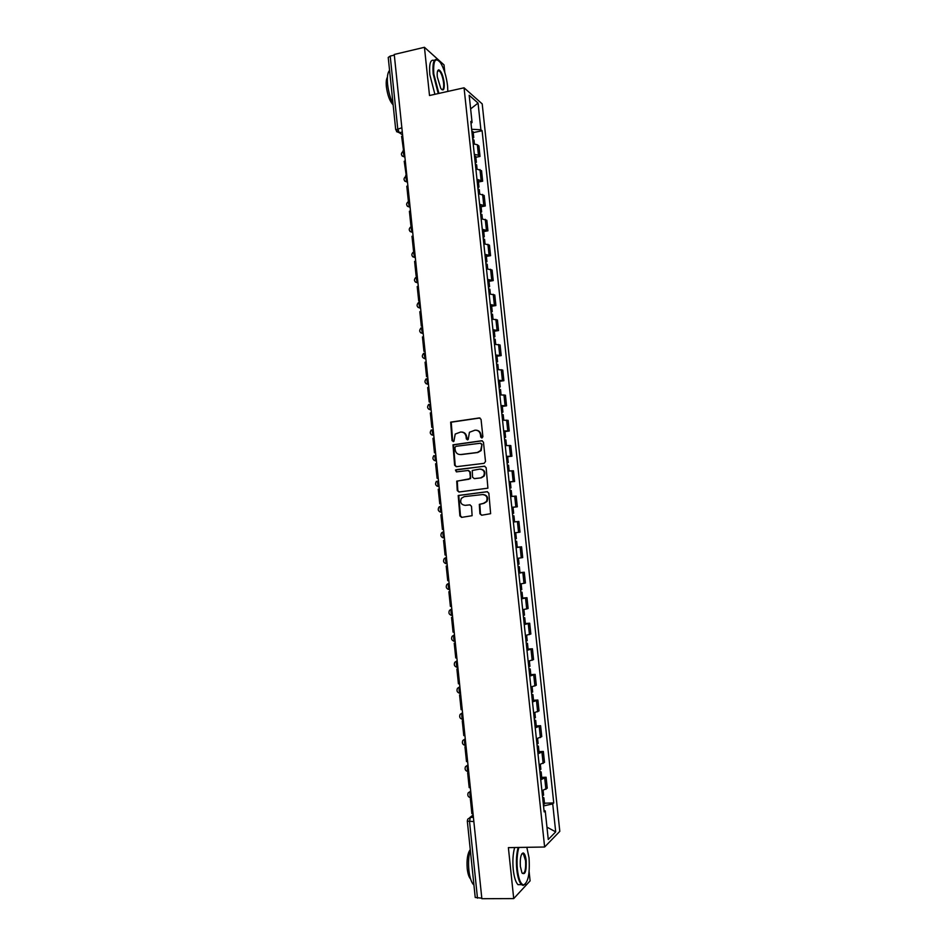 <?xml version="1.0" encoding="UTF-8"?>
<svg xmlns="http://www.w3.org/2000/svg" width="946" height="946" viewBox="0 0 946 946"><rect width="100%" height="100%" fill="white"/><g stroke="black" fill="none" stroke-linecap="round" stroke-linejoin="round"><path stroke-width="1.42" d="M481.916 438.022L482.886 436.733L481.053 419.35L479.326 417.931L450.663 422.129L452.046 440.682L453.926 441.297L455.203 434.06L460.619 432.038C463.635 431.967 465.456 433.493 466.094 436.614L466.319 438.849L467.525 439.855L468.223 439.452L469.441 432.287L474.963 430.182C478.002 430.099 479.835 431.636 480.473 434.77L480.71 437.017L481.916 438.022M479.906 513.773L481.632 515.239L490.631 513.69L488.846 493.185L487.107 491.719L458.207 495.491L459.898 515.913L461.613 517.379L472.113 515.7L471.522 506.311L469.807 504.845L465.136 505.353C461.045 504.703 459.791 502.35 461.388 498.305L464.226 496.626L482.566 494.557C486.622 495.148 487.923 497.466 486.469 501.498L483.489 503.343L479.315 504.36L479.906 513.773L481.999 515.203M544.624 847.013L508.38 847.628L513.713 898.594L481.857 898.7L394.245 54.454L424.447 47.3L429.508 95.511L464.06 87.801L544.624 847.013L559.807 831.345L482.2 103.894L464.06 87.801M484.115 463.339L485.499 461.506L483.465 442.172L481.727 440.741L452.992 444.809L454.612 465.255L456.315 466.697L484.115 463.339M486.149 467.667L487.911 488.171L458.964 492.015L457.261 490.56L456.729 481.136L468.991 479.22L470.363 477.399L469.795 471.936L468.081 470.481L456.398 471.877L455.44 470.008L484.423 466.212L486.149 467.667M444.821 72.558L444.017 64.884L424.447 47.3M513.713 898.594L530.091 880.88L529.121 871.621M481.798 898.168L475.223 897.47L467.324 821.187M395.724 129.779L388.227 57.446L390.213 56.074L397.734 128.656L399.283 132.7L402.594 134.971M394.305 55.105L390.213 56.074M474.313 154.364L478.451 155.239L477.34 144.75L473.189 143.839M477.34 144.75L478.913 145.98L480.024 156.433L475.838 157.284M478.451 155.239L480.024 156.433M478.463 182.01L482.661 181.183L481.549 170.706L475.838 168.743M476.95 179.291L482.661 181.183M481.088 206.772L485.298 205.968L484.175 195.479L478.487 193.694M479.61 204.265L485.298 205.968M483.725 231.569L487.935 230.8L486.823 220.288L481.136 218.68M482.259 229.275L487.935 230.8M486.362 256.413L490.584 255.668L489.46 245.144L483.796 243.725M484.92 254.32L490.584 255.668M489.011 281.305L493.233 280.584L492.109 270.048L486.457 268.794M487.592 279.425L493.233 280.584M491.66 306.244L495.893 305.546L494.77 294.986L489.129 293.922M490.265 304.565L495.893 305.546M494.32 331.218L498.554 330.556L497.43 319.973L491.802 319.086M492.937 329.752L498.554 330.556M496.969 356.228L501.214 355.601L500.091 344.994L494.486 344.309M495.621 354.987L501.214 355.601M499.642 381.297L503.887 380.694L502.764 370.075L497.17 369.555M498.305 380.257L503.887 380.694M502.302 406.402L506.559 405.822L505.436 395.192L499.855 394.86M500.99 405.574L506.559 405.822M504.975 431.553L509.244 431.009L508.108 420.343L502.539 420.201M503.686 430.938L509.244 431.009M507.659 456.741L511.928 456.22L510.793 445.554L505.247 445.59M506.382 456.35L511.928 456.22M509.114 482.022L514.612 481.49L513.477 470.801L507.943 471.025M509.09 481.798L514.612 481.49M512.614 513.359L513.654 513.252L512.614 513.359L511.81 507.423L517.308 506.808L516.173 496.094L510.651 496.508M511.798 507.304L517.308 506.808M517.415 521.589L513.359 522.026L518.869 521.423L517.415 521.589L518.562 532.361L520.004 532.16L518.869 521.423M514.506 532.846L518.562 532.361M517.237 547.226L521.565 546.812L516.078 547.604M517.226 558.436L522.712 557.561L521.565 546.812M519.969 572.626L524.273 572.235L518.798 573.217M519.945 584.06L525.42 582.996L524.273 572.235M522.665 598.061L526.981 597.706L521.518 598.877M522.677 609.744L528.128 608.491L526.981 597.706M525.373 623.544L529.701 623.213L524.25 624.585M525.408 635.464L530.848 634.021L529.701 623.213M528.093 649.074L532.421 648.779L526.993 650.328M528.152 661.242L533.568 659.599L532.421 648.779M530.812 674.652L535.14 674.38L529.725 676.13M530.883 687.056L536.299 685.223L535.14 674.38M533.532 700.277L537.872 700.028L532.468 701.967M533.639 712.917L539.031 710.895L537.872 700.028M536.264 725.937L540.604 725.724L535.223 727.852M536.382 738.826L541.762 736.603L540.604 725.724M538.995 751.644L543.347 751.467L537.978 753.785M539.149 764.77L544.506 762.37L543.347 751.467M541.727 777.399L546.09 777.245L540.734 779.764M541.904 790.773L547.249 788.172L546.09 777.245M471.002 123.299L472.078 122.483L469.181 95.274L478.061 103.09L480.899 129.756L471.64 129.283M543.512 805.945L552.724 803.899L553.741 802.941L482.105 130.737L480.899 129.756M552.724 803.899L555.704 831.877L548.266 839.48L545.227 810.888L543.997 810.486M472.078 122.483L470.812 121.443L544.151 811.881L545.227 810.888M473.213 132.617L482.105 130.737M544.47 803.201L553.741 802.941M478.061 103.09L470.635 108.896M546.954 827.147L555.704 831.877M481.963 438.01L481.006 434.817C480.521 432.086 478.972 430.548 476.358 430.205M461.979 432.062C464.592 432.381 466.153 433.918 466.638 436.662L467.584 439.843M479.989 417.99L451.23 422.2L452.614 440.73L453.311 441.664M482.318 440.777L453.56 444.857L455.18 465.266L456.398 466.685M481.479 444.253L480.261 443.248L455.901 446.323L454.943 447.6L455.192 449.953C455.818 453.063 457.628 454.6 460.643 454.541L477.304 452.484L480.651 450.509L482.011 444.301L480.686 443.284M482.011 444.301L481.195 450.544L477.848 452.507L461.199 454.577M468.471 470.493L470.339 471.936L470.6 478.593L457.285 481.124L457.817 490.548L459.153 491.991M484.896 466.224L456.717 469.606L456.007 470.02L456.563 471.853M480.722 477.848L483.619 476.098C485.192 472.03 483.926 469.689 479.799 469.086L472.279 470.481L472.527 477.151L474.253 478.605L481.254 477.848L484.151 476.098C485.724 472.208 484.553 469.866 480.615 469.074M481.254 477.848L474.786 478.605M483.11 494.533C487.155 495.136 488.443 497.454 486.989 501.463L484.021 503.307L479.847 504.324L480.438 513.725M470.079 504.845L465.692 505.318M487.462 491.719L458.763 495.468L460.466 515.866L462.003 517.344M472.716 139.346L474.017 140.138M472.633 138.565L473.733 137.513L472.444 136.803M471.829 131.009L473.13 131.813M403.587 150.84L401.624 136.307L402.712 136.07M403.102 150.52L404.19 150.296M475.341 164.143L476.642 164.876M475.247 163.256L476.358 162.263L475.081 161.6M474.454 155.794L475.755 156.551M406.283 175.826L404.214 161.234L405.302 161.009M405.692 175.471L406.78 175.246M477.99 188.999L479.279 189.661M477.884 187.982L478.995 187.048L477.718 186.445M477.091 180.627L478.392 181.325M409.015 200.871L408.282 200.469L406.804 186.196L407.892 185.984M408.282 200.469L409.37 200.256M410.103 207.257L410.032 207.269C408.329 204.194 408.128 202.054 409.441 200.871L409.37 200.848M480.627 213.891L481.916 214.494M480.509 212.755L481.632 211.88L480.355 211.325M479.74 205.507L481.029 206.133M412.03 225.834L410.883 225.503L409.405 211.218L410.493 211.005M410.883 225.503L411.971 225.302M483.276 238.818L484.553 239.373M483.146 237.564L484.281 236.76L483.004 236.264M482.389 230.422L483.666 230.99M414.632 250.879L413.485 250.584L411.995 236.275L413.095 236.074M413.485 250.584L414.573 250.383M485.937 263.792L487.202 264.289M485.783 262.432L486.93 261.675L485.665 261.238M485.038 255.385L486.315 255.893M417.233 275.972L416.086 275.712L414.608 261.368L415.696 261.179M416.086 275.712L417.186 275.523M447.848 91.419L447.553 85.79C446.382 76.283 444.041 68.632 440.552 62.814C435.337 56.654 433.079 60.367 433.8 73.965L438.885 93.418M438.246 93.559L433.173 73.918C432.346 62.448 433.942 57.812 437.963 60.012M437.324 76.981C436.934 72.582 437.395 70.205 438.708 69.827C441.191 70.867 443.024 75.219 444.194 82.893C444.573 89.681 443.449 91.537 440.801 88.451L437.324 76.981M441.664 89.515C443.331 90.012 443.97 87.789 443.579 82.858C442.775 77.004 441.333 72.984 439.263 70.784L437.655 70.867M393.051 104.001C390.272 98.254 388.451 91.703 387.6 84.348C386.938 77.134 387.6 72.487 389.575 70.382M393.146 104.9C389.811 101.376 387.553 95.345 386.382 86.796C385.944 82.219 386.287 79.038 387.411 77.241M434.9 94.304L429.815 74.687C428.999 63.642 430.489 58.924 434.297 60.532M518.869 847.45C517.119 853.481 516.622 860.836 517.415 869.54C518.597 879.047 520.643 884.167 523.564 884.912C528.175 882.653 529.997 873.596 529.027 857.726L526.827 847.32M525.432 884.025L523.091 885.444L521.483 884.64C519.236 882.275 517.663 877.285 516.788 869.693C515.996 861.037 516.457 853.635 518.16 847.462M520.383 866.512C519.922 858.507 520.832 853.978 523.114 852.937C524.581 853.327 525.609 855.894 526.189 860.612C526.484 871.479 525.065 875.535 521.932 872.768L520.383 866.512M522.298 873.371C524.888 873.761 525.976 869.563 525.574 860.765L523.386 853.836L521.861 853.789M473.934 885.066L473.84 884.983C471.404 882.642 469.748 877.722 468.885 870.225C468.175 862.456 468.637 855.574 470.268 849.591C467.584 853.221 466.567 859.536 467.206 868.546C467.785 873.69 468.909 877.167 470.576 878.976M521.435 884.64L517.97 884.664C515.712 882.299 514.139 877.32 513.252 869.729C512.472 861.085 512.933 853.682 514.659 847.521M488.585 288.814L489.851 289.251M488.432 287.324L489.579 286.638L488.313 286.248M487.698 280.394L488.964 280.844M419.835 301.1L418.7 300.887L417.21 286.52L418.309 286.331M418.7 300.887L419.799 300.698M491.246 313.883L492.511 314.249M491.08 312.275L492.239 311.636L490.974 311.305M490.359 305.44L491.613 305.83M422.448 326.275L421.313 326.098L419.823 311.707L420.923 311.53M421.313 326.098L422.413 325.921M493.918 338.987L495.172 339.295M493.729 337.261L494.9 336.693L493.646 336.409M493.02 330.532L494.273 330.864M425.073 351.498L423.938 351.356L422.448 336.942L423.536 336.764M423.938 351.356L425.038 351.191M496.591 364.139L497.844 364.387M496.39 362.294L497.561 361.774L496.319 361.561M495.692 355.672L496.946 355.944L497.561 361.774M427.687 376.768L426.563 376.662L425.061 362.212L426.161 362.046M426.563 376.662L427.663 376.496M499.263 389.338L500.517 389.527L501.073 394.801M499.05 387.363L500.233 386.914L498.991 386.748M498.365 380.848L499.618 381.061M430.312 402.074L429.188 402.003L427.687 387.541L428.786 387.375M429.188 402.003L430.288 401.849M501.948 414.573L503.189 414.679L503.769 420.13M501.723 412.48L502.905 412.101L501.676 411.983M501.049 406.082L502.291 406.224M432.949 427.426L431.825 427.391L430.324 412.905L431.423 412.752M431.825 427.391L432.925 427.249M504.632 439.866L505.862 439.925M504.395 437.643L505.59 437.324L504.36 437.265M503.733 431.352L504.963 431.411L505.59 437.324M435.586 452.827L434.462 452.827L432.961 438.317L434.06 438.175M434.462 452.827L435.574 452.696M507.328 465.196L508.558 465.196L509.161 470.931M507.08 462.854L508.274 462.582L507.044 462.594M506.417 456.658L507.647 456.67L508.274 462.582M438.223 478.274L437.111 478.309L435.598 463.777L436.709 463.635M437.111 478.309L438.211 478.179M510.012 490.56L511.242 490.501L511.869 496.39M509.752 488.101L510.97 487.9L509.74 487.959M510.332 481.975L510.97 487.9M440.871 503.757L439.76 503.84L438.246 489.271L439.358 489.141M439.76 503.84L440.86 503.721M513.039 515.948L513.938 515.866L514.565 521.802L513.666 521.896L512.72 515.984M511.987 507.411L513.028 507.328M443.52 529.299L442.409 529.417L440.895 514.813L442.007 514.695M515.416 541.443L516.634 541.266L515.416 541.337M516.055 547.415L517.273 547.214L516.634 541.266M514.506 532.87L515.724 532.716L516.362 538.652L515.144 538.83M443.556 540.403L444.667 540.296L443.556 540.403L445.069 555.03L446.181 554.924M518.136 566.95L519.342 566.713L518.112 566.725M518.763 572.921L519.969 572.673L519.342 566.713M518.443 558.282L519.058 564.1L517.852 564.336M448.842 580.596L447.73 580.69L446.205 566.039L447.328 565.945M447.316 565.862L446.205 566.039M520.844 592.503L522.05 592.208L520.808 592.161M521.483 598.487L522.689 598.179L522.05 592.208M521.163 583.907L521.766 589.595L520.572 589.878M451.514 606.303L450.391 606.398L448.877 591.723L449.989 591.628M449.977 591.51L448.877 591.723M523.564 618.105L524.758 617.75L523.516 617.632M524.202 624.1L525.397 623.733L524.758 617.75M523.895 609.567L524.486 615.125L523.28 615.479M454.186 632.07L453.063 632.153L451.538 617.454L452.661 617.36M452.637 617.194L451.538 617.454M526.283 643.741L527.478 643.339L526.224 643.15M526.922 649.748L528.116 649.334L527.478 643.339M527.194 640.678L526.011 641.116M456.859 657.872L455.747 657.955L454.222 643.221L455.333 643.138M455.31 642.925L454.222 643.221M529.015 669.437L530.209 668.964L528.944 668.716M529.654 675.444L530.836 674.936M529.926 666.303L528.731 666.8M459.543 683.722L458.42 683.792L456.894 669.047L458.018 668.976M457.994 668.704L456.894 669.047M531.747 695.168L532.929 694.636L531.664 694.329M532.385 701.187L533.568 700.655L532.929 694.636M532.645 691.964L531.475 692.519M462.239 709.618L461.116 709.689L459.579 694.908L460.702 694.837M460.667 694.53L459.579 694.908M534.49 720.947L535.661 720.367L534.384 719.989M535.129 726.977L536.299 726.339M535.377 717.671L534.206 718.298M464.924 735.562L463.8 735.621L462.263 720.817L463.386 720.757M463.351 720.403L462.263 720.817M537.233 746.772L538.404 746.122L537.115 745.685M537.872 752.815L539.043 752.105M538.12 743.426L536.95 744.124M467.62 761.554L466.496 761.601L464.959 746.772L466.082 746.725M466.047 746.323L464.959 746.772M539.977 772.634L541.147 771.936L539.847 771.439M540.627 778.7L541.786 777.919M540.864 769.228L539.693 769.985M470.328 787.592L469.192 787.628L467.655 772.776L468.778 772.74M468.743 772.279L467.655 772.776M542.732 798.554L543.891 797.797L542.59 797.23M543.371 804.62L544.529 803.793M543.607 795.078L542.448 795.893M473.035 813.678L471.9 813.714L470.363 798.826L471.486 798.791M471.439 798.294L470.363 798.826M473.189 815.145L470.292 817.415L469.547 821.648L477.482 898.18M473.414 817.332L470.292 817.415L467.75 819.177L467.312 821.128L473.851 821.542M402.298 132.073L399.307 132.712L396.48 131.6M543.146 763.446L541.975 752.508M540.391 737.596L539.232 726.67M537.647 711.782L536.488 700.868M534.904 686.016L533.745 675.125M532.172 660.296L531.013 649.429M529.441 634.612L528.282 623.769M526.709 608.988L525.562 598.156M523.989 583.398L522.842 572.59M521.27 557.856L520.123 547.072M515.854 506.914L514.707 496.165M513.158 481.502L512.011 470.777M510.462 456.149L509.315 445.436M507.766 430.832L506.63 420.13M505.081 405.562L503.934 394.872M502.397 380.327L501.262 369.673M499.713 355.14L498.577 344.498M497.04 330L495.905 319.381M494.368 304.908L493.244 294.301M491.707 279.85L490.584 269.267M489.047 254.841L487.923 244.281M486.386 229.878L485.274 219.33M483.737 204.963L482.626 194.427M481.088 180.083L479.977 169.571M545.901 789.354L544.73 778.392M404.226 150.674C402.901 151.774 403.114 153.902 404.864 157.083L402.109 156.007M406.827 175.755C405.515 176.89 405.716 179.031 407.442 182.152L407.442 182.152C403.363 180.828 402.949 178.77 406.189 175.968M408.79 201.108C405.55 203.898 405.964 205.944 410.032 207.269L407.359 206.263M412.054 226.047C410.753 227.265 410.942 229.393 412.622 232.432L412.716 232.503M414.667 251.258C413.378 252.523 413.568 254.651 415.211 257.643L412.657 256.709M417.281 276.516C416.015 277.817 416.181 279.945 417.801 282.901L417.955 282.996M419.918 301.809C418.652 303.169 418.818 305.298 420.402 308.207L420.592 308.301M422.543 327.162C421.289 328.546 421.443 330.686 423.016 333.548L423.217 333.666M425.18 352.551C423.938 353.981 424.092 356.11 425.629 358.936L425.854 359.066M427.817 377.986C426.587 379.464 426.729 381.593 428.242 384.383L426.019 383.662M430.465 403.457C429.248 404.983 429.378 407.123 430.868 409.866L431.14 409.996M433.114 428.987C431.908 430.548 432.026 432.689 433.493 435.397L431.435 434.77M435.763 454.553C434.569 456.161 434.687 458.302 436.13 460.974L434.167 460.406M438.424 480.178C437.241 481.821 437.348 483.962 438.767 486.599L436.898 486.078M441.747 512.235L441.404 512.271C438.258 511.538 437.466 509.788 439.027 507.032L441.084 505.838C439.914 507.529 440.02 509.669 441.404 512.271L439.642 511.798M444.419 537.955L444.052 537.99C440.954 537.281 440.15 535.542 441.64 532.811L443.757 531.534C442.598 533.272 442.693 535.424 444.052 537.99L442.409 537.576M447.091 563.721L446.713 563.757C443.662 563.059 442.846 561.345 444.253 558.613L446.429 557.289C445.27 559.074 445.365 561.226 446.713 563.757L447.115 563.899M449.776 589.535L449.362 589.571C446.37 588.885 445.542 587.182 446.879 584.474L449.102 583.091C447.966 584.912 448.049 587.076 449.362 589.571L449.788 589.713M452.46 615.397L452.034 615.432C449.078 614.758 448.238 613.067 449.516 610.371L451.786 608.928C450.663 610.797 450.745 612.961 452.034 615.432L452.472 615.562M455.144 641.305L454.695 641.341C451.786 640.667 450.935 638.999 452.153 636.315L454.47 634.813C453.359 636.729 453.43 638.905 454.695 641.341L455.156 641.471M457.84 667.273L457.379 667.297C454.506 666.634 453.642 664.967 454.801 662.295L457.166 660.757C456.055 662.708 456.126 664.884 457.379 667.297L457.852 667.415M460.536 693.276L460.052 693.3C457.214 692.638 456.362 690.982 457.462 688.321L459.862 686.737C458.763 688.735 458.834 690.923 460.052 693.3L459.283 693.193M463.244 719.327L462.736 719.35C459.945 718.7 459.07 717.044 460.134 714.396L462.559 712.764C461.482 714.809 461.542 716.997 462.736 719.35L463.256 719.457M465.952 745.436L465.432 745.46C462.665 744.798 461.79 743.154 462.807 740.505L465.266 738.838C464.202 740.931 464.25 743.13 465.432 745.46L465.964 745.543M468.66 771.581L468.128 771.605C465.385 770.943 464.51 769.299 465.491 766.662L467.974 764.959C466.922 767.088 466.969 769.299 468.128 771.605L468.672 771.676M471.38 797.785L470.812 797.797C468.116 797.147 467.241 795.503 468.187 792.866L470.694 791.128C469.654 793.304 469.689 795.527 470.824 797.797L471.392 797.856M407.501 182.211L404.734 181.112M412.716 232.515L410.008 231.463M417.955 283.008L415.306 282.003M420.592 308.313L417.978 307.344M423.217 333.678L420.651 332.732M431.14 410.008L428.727 409.192M447.044 563.911L445.188 563.39M449.669 589.713L447.966 589.263M452.294 615.574L450.781 615.172M454.92 641.471L453.595 641.14M457.557 667.415L456.433 667.143M462.842 719.433L462.145 719.279M401.849 127.769L395.735 129.85L399.283 132.7L402.298 132.05M473.508 143.851L473.035 139.429M472.775 136.886L472.16 131.092M472.622 136.851L472.007 131.056M473.367 143.839L472.894 139.393M476.157 168.755L475.672 164.226M475.4 161.671L474.786 155.877M475.259 161.636L474.644 155.842M476.004 168.743L475.531 164.19M478.806 193.694L478.309 189.058M478.037 186.516L477.423 180.698M477.896 186.48L477.281 180.662M478.664 193.694L478.168 189.034M481.455 218.68L480.958 213.95M480.686 211.396L480.071 205.566M480.533 211.36L479.918 205.542M481.313 218.68L480.805 213.914M484.115 243.713L483.607 238.877M483.335 236.311L482.708 230.481M483.181 236.287L482.566 230.457M483.974 243.713L483.453 238.841M486.788 268.794L486.256 263.839M485.984 261.273L485.369 255.432M485.842 261.262L485.215 255.408M486.634 268.794L486.114 263.816M489.449 293.922L488.916 288.849M488.644 286.283L488.018 280.43M488.491 286.271L487.876 280.418M489.307 293.922L488.763 288.837M492.121 319.086L491.577 313.906M491.305 311.34L490.678 305.475M491.151 311.329L490.536 305.463M491.979 319.086L491.423 313.895M494.805 344.285L494.238 339.011M493.966 336.433L493.339 330.556M493.824 336.421L493.197 330.544M494.652 344.297L494.096 338.999M497.49 369.543L496.91 364.151M496.638 361.573L496.011 355.684M496.496 361.573L495.87 355.684M497.336 369.555L496.768 364.151M500.174 394.837L499.594 389.35M499.311 386.76L498.684 380.86M499.169 386.76L498.542 380.86M500.032 394.849L499.441 389.338M502.87 420.178L502.267 414.573M501.995 411.983L501.368 406.082M501.853 411.983L501.214 406.082M502.716 420.19L502.125 414.573M505.566 445.566L504.951 439.855M504.679 437.253L504.052 431.341M504.537 437.265L503.899 431.341M505.412 445.578L504.809 439.855M508.262 471.002L507.647 465.172M507.363 462.57L506.737 456.646M507.222 462.582L506.595 456.658M508.12 471.013L507.494 465.184M510.97 496.473L510.343 490.536M510.06 487.935L509.433 481.999M509.918 487.947L509.291 482.011M510.828 496.484L510.19 490.548M512.756 513.347L512.129 507.399M513.524 521.92L512.898 515.96M516.374 547.367L515.747 541.408M515.464 538.794L514.837 532.835M515.322 538.806L514.683 532.846M516.232 547.391L515.594 541.419M519.082 572.874L518.455 566.902M518.172 564.289L517.545 558.388M518.03 564.313L517.403 558.412M518.94 572.898L518.302 566.926M521.802 598.428L521.163 592.444M520.891 589.831L520.265 584.025M520.738 589.855L520.123 584.037M521.66 598.463L521.021 592.468M524.522 624.029L523.883 618.034M523.599 615.408L522.996 609.697M523.457 615.444L522.854 609.721M524.38 624.064L523.741 618.069M527.241 649.677L526.603 643.67M526.331 641.045L525.728 635.416M526.177 641.069L525.586 635.44M527.099 649.713L526.461 643.706M529.973 675.361L529.334 669.354M529.051 666.717L528.471 661.183M528.909 666.753L528.317 661.207M529.831 675.409L529.192 669.39M532.704 701.104L532.066 695.073M531.782 692.437L531.214 686.997M531.64 692.472L531.061 687.021M532.563 701.14L531.924 695.121M535.448 726.883L534.809 720.852M534.525 718.203L533.958 712.858M534.384 718.25L533.804 712.882M535.306 726.93L534.656 720.887M538.191 752.709L537.541 746.666M537.269 744.017L536.713 738.767M537.127 744.064L536.559 738.791M538.049 752.756L537.399 746.713M540.935 778.582L540.296 772.527M540.012 769.867L539.468 764.711M539.87 769.926L539.315 764.746M540.793 778.641L540.154 772.575M543.69 804.502L543.051 798.436M542.768 795.775L542.224 790.702M542.626 795.834L542.082 790.738M543.548 804.561L542.898 798.495M404.888 157.071L404.864 157.083C400.773 155.771 400.347 153.701 403.564 150.875M412.704 232.42L412.622 232.432C408.648 231.202 408.187 229.169 411.226 226.354M415.329 257.619L415.211 257.643C411.333 256.484 410.824 254.486 413.686 251.648M417.943 282.878L417.801 282.901C414.017 281.813 413.461 279.839 416.145 276.989M420.568 308.171L420.402 308.207C416.701 307.178 416.11 305.227 418.64 302.377M423.205 333.512L423.016 333.548C419.385 332.578 418.759 330.662 421.136 327.801M425.842 358.912L425.629 358.936C422.082 358.014 421.419 356.134 423.654 353.284M428.479 384.348L428.242 384.383C424.778 383.497 424.08 381.64 426.185 378.802M431.128 409.831L430.868 409.866C427.462 409.027 426.752 407.194 428.727 404.368M433.776 435.361L433.493 435.397C430.158 434.592 429.425 432.783 431.281 429.969M436.425 460.939L436.13 460.974C432.854 460.194 432.097 458.408 433.847 455.617M439.086 486.563L438.767 486.599C435.55 485.842 434.782 484.08 436.437 481.301M469.949 817.45L473.166 814.92M474.407 143.91L474.005 140.043M473.733 137.513L473.118 131.731M477.056 168.802L476.63 164.793M476.358 162.263L475.743 156.468M479.705 193.741L479.267 189.59M478.995 187.048L478.38 181.242M482.365 218.715L481.904 214.423M481.632 211.88L481.017 206.062M485.026 243.737L484.553 239.303M484.281 236.76L483.654 230.93M487.687 268.806L487.202 264.23M486.93 261.675L486.303 255.834M438.353 70.43L438.708 69.827M439.263 70.784L437.549 71.175M523.386 853.836L521.825 853.86M517.97 884.664L521.483 884.64M490.347 293.91L489.851 289.192M489.579 286.638L488.952 280.785M493.02 319.074L492.511 314.202M492.239 311.636L491.613 305.783M495.704 344.273L495.172 339.259M494.9 336.693L494.273 330.828M498.388 369.508L497.833 364.352M500.233 386.914L499.606 381.025M502.905 412.101L502.279 406.201M506.465 445.507L505.862 439.914M513.654 513.252L513.028 507.316M527.206 640.714L526.626 635.274M530.848 674.971L530.209 668.964M529.926 666.339L529.358 661.029M532.657 692.011L532.101 686.831M536.311 726.386L535.661 720.367M535.389 717.718L534.845 712.681M539.043 752.165L538.404 746.122M538.12 743.485L537.6 738.578M541.786 777.99L541.147 771.936M540.864 769.287L540.355 764.51M544.541 803.852L543.891 797.797M543.607 795.137L543.122 790.501"/></g></svg>
